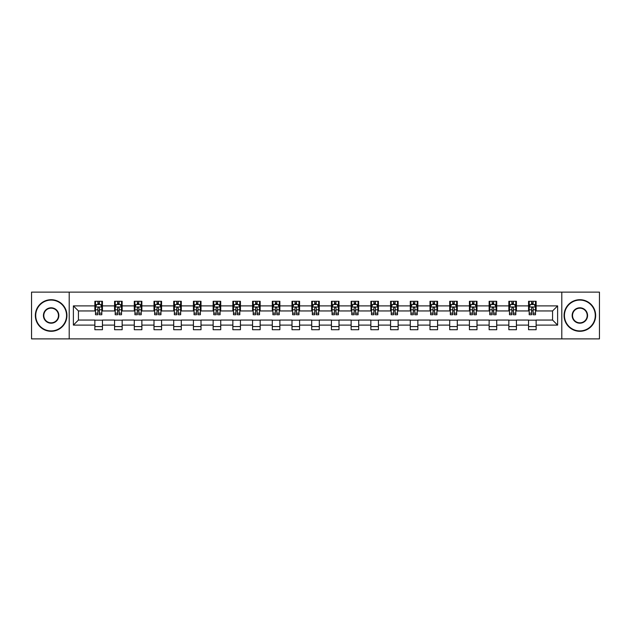 <?xml version="1.0" encoding="UTF-8"?>
<svg xmlns="http://www.w3.org/2000/svg" width="631" height="631" viewBox="0 0 631 631"><rect width="100%" height="100%" fill="white"/><g stroke="black" fill="none" stroke-linecap="round" stroke-linejoin="round"><path stroke-width="0.95" d="M561.795 338.879L599.45 338.879L599.45 292.121L561.795 292.121L561.795 338.879L69.205 338.879L69.205 292.121L31.55 292.121L31.55 338.879L69.205 338.879M561.795 292.121L69.205 292.121M536.137 305.893L536.137 301.287L528.557 301.287L528.557 305.893L516.426 305.893L516.426 301.287L508.846 301.287L508.846 305.893L496.715 305.893L496.715 301.287L489.128 301.287L489.128 305.893L476.997 305.893L476.997 301.287L469.417 301.287L469.417 305.893L457.286 305.893L457.286 301.287L449.706 301.287L449.706 305.893L437.575 305.893L437.575 301.287L429.987 301.287L429.987 305.893L417.856 305.893L417.856 301.287L410.276 301.287L410.276 305.893L398.145 305.893L398.145 301.287L390.565 301.287L390.565 305.893L378.434 305.893L378.434 301.287L370.847 301.287L370.847 305.893L358.716 305.893L358.716 301.287L351.136 301.287L351.136 305.893L339.005 305.893L339.005 301.287L331.425 301.287L331.425 305.893L319.294 305.893L319.294 301.287L311.706 301.287L311.706 305.893L299.575 305.893L299.575 301.287L291.995 301.287L291.995 305.893L279.864 305.893L279.864 301.287L272.284 301.287L272.284 305.893L260.153 305.893L260.153 301.287L252.566 301.287L252.566 305.893L240.435 305.893L240.435 301.287L232.855 301.287L232.855 305.893L220.724 305.893L220.724 301.287L213.144 301.287L213.144 305.893L201.013 305.893L201.013 301.287L193.425 301.287L193.425 305.893L181.294 305.893L181.294 301.287L173.714 301.287L173.714 305.893L161.583 305.893L161.583 301.287L154.003 301.287L154.003 305.893L141.872 305.893L141.872 301.287L134.285 301.287L134.285 305.893L122.154 305.893L122.154 301.287L114.574 301.287L114.574 305.893L102.443 305.893L102.443 301.287L94.863 301.287L94.863 305.893L73.377 305.893L73.377 325.107L78.433 320.051L94.863 320.051L94.863 329.713L102.443 329.713L102.443 320.051L114.574 320.051L114.574 329.713L122.154 329.713L122.154 320.051L134.285 320.051L134.285 329.713L141.872 329.713L141.872 320.051L154.003 320.051L154.003 329.713L161.583 329.713L161.583 320.051L173.714 320.051L173.714 329.713L181.294 329.713L181.294 320.051L193.425 320.051L193.425 329.713L201.013 329.713L201.013 320.051L213.144 320.051L213.144 329.713L220.724 329.713L220.724 320.051L232.855 320.051L232.855 329.713L240.435 329.713L240.435 320.051L252.566 320.051L252.566 329.713L260.153 329.713L260.153 320.051L272.284 320.051L272.284 329.713L279.864 329.713L279.864 320.051L291.995 320.051L291.995 329.713L299.575 329.713L299.575 320.051L311.706 320.051L311.706 329.713L319.294 329.713L319.294 320.051L331.425 320.051L331.425 329.713L339.005 329.713L339.005 320.051L351.136 320.051L351.136 329.713L358.716 329.713L358.716 320.051L370.847 320.051L370.847 329.713L378.434 329.713L378.434 320.051L390.565 320.051L390.565 329.713L398.145 329.713L398.145 320.051L410.276 320.051L410.276 329.713L417.856 329.713L417.856 320.051L429.987 320.051L429.987 329.713L437.575 329.713L437.575 320.051L449.706 320.051L449.706 329.713L457.286 329.713L457.286 320.051L469.417 320.051L469.417 329.713L476.997 329.713L476.997 320.051L489.128 320.051L489.128 329.713L496.715 329.713L496.715 320.051L508.846 320.051L508.846 329.713L516.426 329.713L516.426 320.051L528.557 320.051L528.557 329.713L536.137 329.713L536.137 320.051L552.567 320.051L552.567 310.949L536.137 310.949L536.137 305.893L557.623 305.893L557.623 325.107L536.137 325.107M528.557 325.107L516.426 325.107M508.846 325.107L496.715 325.107M489.128 325.107L476.997 325.107M469.417 325.107L457.286 325.107M449.706 325.107L437.575 325.107M429.987 325.107L417.856 325.107M410.276 325.107L398.145 325.107M390.565 325.107L378.434 325.107M370.847 325.107L358.716 325.107M351.136 325.107L339.005 325.107M331.425 325.107L319.294 325.107M311.706 325.107L299.575 325.107M291.995 325.107L279.864 325.107M272.284 325.107L260.153 325.107M252.566 325.107L240.435 325.107M232.855 325.107L220.724 325.107M213.144 325.107L201.013 325.107M193.425 325.107L181.294 325.107M173.714 325.107L161.583 325.107M154.003 325.107L141.872 325.107M134.285 325.107L122.154 325.107M114.574 325.107L102.443 325.107M94.863 325.107L73.377 325.107M528.557 305.893L528.557 310.949L516.426 310.949L516.426 305.893M508.846 305.893L508.846 310.949L496.715 310.949L496.715 305.893M489.128 305.893L489.128 310.949L476.997 310.949L476.997 305.893M469.417 305.893L469.417 310.949L457.286 310.949L457.286 305.893M449.706 305.893L449.706 310.949L437.575 310.949L437.575 305.893M429.987 305.893L429.987 310.949L417.856 310.949L417.856 305.893M410.276 305.893L410.276 310.949L398.145 310.949L398.145 305.893M390.565 305.893L390.565 310.949L378.434 310.949L378.434 305.893M370.847 305.893L370.847 310.949L358.716 310.949L358.716 305.893M351.136 305.893L351.136 310.949L339.005 310.949L339.005 305.893M331.425 305.893L331.425 310.949L319.294 310.949L319.294 305.893M311.706 305.893L311.706 310.949L299.575 310.949L299.575 305.893M291.995 305.893L291.995 310.949L279.864 310.949L279.864 305.893M272.284 305.893L272.284 310.949L260.153 310.949L260.153 305.893M252.566 305.893L252.566 310.949L240.435 310.949L240.435 305.893M232.855 305.893L232.855 310.949L220.724 310.949L220.724 305.893M213.144 305.893L213.144 310.949L201.013 310.949L201.013 305.893M193.425 305.893L193.425 310.949L181.294 310.949L181.294 305.893M173.714 305.893L173.714 310.949L161.583 310.949L161.583 305.893M154.003 305.893L154.003 310.949L141.872 310.949L141.872 305.893M134.285 305.893L134.285 310.949L122.154 310.949L122.154 305.893M114.574 305.893L114.574 310.949L102.443 310.949L102.443 305.893M94.863 305.893L94.863 310.949L78.433 310.949L73.377 305.893M78.433 310.949L78.433 320.051M557.623 325.107L552.567 320.051M552.567 310.949L557.623 305.893M94.863 304.442L95.494 304.442M97.892 304.442L99.406 304.442M101.812 304.442L102.443 304.442M94.863 310.823L95.494 310.823M97.892 310.823L99.406 310.823M101.812 310.823L102.443 310.823M94.863 320.177L102.443 320.177M94.863 326.558L102.443 326.558M114.574 320.177L122.154 320.177M114.574 326.558L122.154 326.558M114.574 304.442L115.205 304.442M117.611 304.442L119.125 304.442M121.523 304.442L122.154 304.442M114.574 310.823L115.205 310.823M117.611 310.823L119.125 310.823M121.523 310.823L122.154 310.823M134.285 320.177L141.872 320.177M134.285 326.558L141.872 326.558M134.285 304.442L134.916 304.442M137.321 304.442L138.836 304.442M141.241 304.442L141.872 304.442M134.285 310.823L134.916 310.823M137.321 310.823L138.836 310.823M141.241 310.823L141.872 310.823M154.003 320.177L161.583 320.177M154.003 326.558L161.583 326.558M154.003 304.442L154.634 304.442M157.032 304.442L158.547 304.442M160.952 304.442L161.583 304.442M154.003 310.823L154.634 310.823M157.032 310.823L158.547 310.823M160.952 310.823L161.583 310.823M173.714 320.177L181.294 320.177M173.714 326.558L181.294 326.558M173.714 304.442L174.345 304.442M176.751 304.442L178.265 304.442M180.663 304.442L181.294 304.442M173.714 310.823L174.345 310.823M176.751 310.823L178.265 310.823M180.663 310.823L181.294 310.823M193.425 320.177L201.013 320.177M193.425 326.558L201.013 326.558M193.425 304.442L194.056 304.442M196.462 304.442L197.976 304.442M200.382 304.442L201.013 304.442M193.425 310.823L194.056 310.823M196.462 310.823L197.976 310.823M200.382 310.823L201.013 310.823M213.144 320.177L220.724 320.177M213.144 326.558L220.724 326.558M213.144 304.442L213.775 304.442M216.173 304.442L217.687 304.442M220.093 304.442L220.724 304.442M213.144 310.823L213.775 310.823M216.173 310.823L217.687 310.823M220.093 310.823L220.724 310.823M232.855 320.177L240.435 320.177M232.855 326.558L240.435 326.558M232.855 304.442L233.486 304.442M235.891 304.442L237.406 304.442M239.804 304.442L240.435 304.442M232.855 310.823L233.486 310.823M235.891 310.823L237.406 310.823M239.804 310.823L240.435 310.823M252.566 320.177L260.153 320.177M252.566 326.558L260.153 326.558M252.566 304.442L253.197 304.442M255.602 304.442L257.117 304.442M259.522 304.442L260.153 304.442M252.566 310.823L253.197 310.823M255.602 310.823L257.117 310.823M259.522 310.823L260.153 310.823M272.284 320.177L279.864 320.177M272.284 326.558L279.864 326.558M272.284 304.442L272.915 304.442M275.313 304.442L276.828 304.442M279.233 304.442L279.864 304.442M272.284 310.823L272.915 310.823M275.313 310.823L276.828 310.823M279.233 310.823L279.864 310.823M291.995 320.177L299.575 320.177M291.995 326.558L299.575 326.558M291.995 304.442L292.626 304.442M295.032 304.442L296.546 304.442M298.944 304.442L299.575 304.442M291.995 310.823L292.626 310.823M295.032 310.823L296.546 310.823M298.944 310.823L299.575 310.823M311.706 320.177L319.294 320.177M311.706 326.558L319.294 326.558M311.706 304.442L312.337 304.442M314.743 304.442L316.257 304.442M318.663 304.442L319.294 304.442M311.706 310.823L312.337 310.823M314.743 310.823L316.257 310.823M318.663 310.823L319.294 310.823M331.425 320.177L339.005 320.177M331.425 326.558L339.005 326.558M331.425 304.442L332.056 304.442M334.454 304.442L335.968 304.442M338.374 304.442L339.005 304.442M331.425 310.823L332.056 310.823M334.454 310.823L335.968 310.823M338.374 310.823L339.005 310.823M351.136 320.177L358.716 320.177M351.136 326.558L358.716 326.558M351.136 304.442L351.767 304.442M354.172 304.442L355.687 304.442M358.085 304.442L358.716 304.442M351.136 310.823L351.767 310.823M354.172 310.823L355.687 310.823M358.085 310.823L358.716 310.823M370.847 320.177L378.434 320.177M370.847 326.558L378.434 326.558M370.847 304.442L371.478 304.442M373.883 304.442L375.398 304.442M377.803 304.442L378.434 304.442M370.847 310.823L371.478 310.823M373.883 310.823L375.398 310.823M377.803 310.823L378.434 310.823M390.565 320.177L398.145 320.177M390.565 326.558L398.145 326.558M390.565 304.442L391.196 304.442M393.594 304.442L395.109 304.442M397.514 304.442L398.145 304.442M390.565 310.823L391.196 310.823M393.594 310.823L395.109 310.823M397.514 310.823L398.145 310.823M410.276 320.177L417.856 320.177M410.276 326.558L417.856 326.558M410.276 304.442L410.907 304.442M413.313 304.442L414.827 304.442M417.225 304.442L417.856 304.442M410.276 310.823L410.907 310.823M413.313 310.823L414.827 310.823M417.225 310.823L417.856 310.823M429.987 320.177L437.575 320.177M429.987 326.558L437.575 326.558M429.987 304.442L430.618 304.442M433.024 304.442L434.538 304.442M436.944 304.442L437.575 304.442M429.987 310.823L430.618 310.823M433.024 310.823L434.538 310.823M436.944 310.823L437.575 310.823M449.706 320.177L457.286 320.177M449.706 326.558L457.286 326.558M449.706 304.442L450.337 304.442M452.735 304.442L454.249 304.442M456.655 304.442L457.286 304.442M449.706 310.823L450.337 310.823M452.735 310.823L454.249 310.823M456.655 310.823L457.286 310.823M469.417 320.177L476.997 320.177M469.417 326.558L476.997 326.558M469.417 304.442L470.048 304.442M472.453 304.442L473.968 304.442M476.366 304.442L476.997 304.442M469.417 310.823L470.048 310.823M472.453 310.823L473.968 310.823M476.366 310.823L476.997 310.823M489.128 320.177L496.715 320.177M489.128 326.558L496.715 326.558M489.128 304.442L489.759 304.442M492.164 304.442L493.679 304.442M496.084 304.442L496.715 304.442M489.128 310.823L489.759 310.823M492.164 310.823L493.679 310.823M496.084 310.823L496.715 310.823M508.846 320.177L516.426 320.177M508.846 326.558L516.426 326.558M508.846 304.442L509.477 304.442M511.875 304.442L513.389 304.442M515.795 304.442L516.426 304.442M508.846 310.823L509.477 310.823M511.875 310.823L513.389 310.823M515.795 310.823L516.426 310.823M528.557 320.177L536.137 320.177M528.557 326.558L536.137 326.558M528.557 304.442L529.188 304.442M531.594 304.442L533.108 304.442M535.506 304.442L536.137 304.442M528.557 310.823L529.188 310.823M531.594 310.823L533.108 310.823M535.506 310.823L536.137 310.823M99.406 302.927L97.892 302.927M101.812 313.157L99.406 313.157L99.406 314.743L101.812 314.743L101.812 307.037L100.55 304.505L96.756 304.505L95.494 307.037L95.494 314.743L97.892 314.743L97.892 313.157L95.494 313.157M95.494 307.037L95.494 301.287M101.812 307.037L101.812 301.287M97.892 304.505L97.892 301.287M99.406 301.287L99.406 304.505M99.406 313.157L99.406 307.983C98.901 307.005 98.397 307.005 97.892 307.983L97.892 313.157M51.135 300.08A15.42 15.42 0 0 0 35.722 315.5A15.42 15.42 0 0 0 51.135 330.92A15.42 15.42 0 0 0 66.555 315.5A15.42 15.42 0 0 0 51.135 300.08M51.135 331.299A15.799 15.799 0 0 1 35.344 315.5A15.799 15.799 0 0 1 51.135 299.701A15.799 15.799 0 0 1 66.933 315.5A15.799 15.799 0 0 1 51.135 331.299M51.135 307.794A7.706 7.706 0 0 1 58.849 315.5A7.706 7.706 0 0 1 51.135 323.206A7.706 7.706 0 0 1 43.429 315.5A7.706 7.706 0 0 1 51.135 307.794M51.135 322.827A7.327 7.327 0 0 0 58.47 315.5A7.327 7.327 0 0 0 51.135 308.173A7.327 7.327 0 0 0 43.807 315.5A7.327 7.327 0 0 0 51.135 322.827M579.865 300.08A15.42 15.42 0 0 0 564.445 315.5A15.42 15.42 0 0 0 579.865 330.92A15.42 15.42 0 0 0 595.278 315.5A15.42 15.42 0 0 0 579.865 300.08M579.865 331.299A15.799 15.799 0 0 1 564.067 315.5A15.799 15.799 0 0 1 579.865 299.701A15.799 15.799 0 0 1 595.656 315.5A15.799 15.799 0 0 1 579.865 331.299M579.865 307.794A7.706 7.706 0 0 1 587.571 315.5A7.706 7.706 0 0 1 579.865 323.206A7.706 7.706 0 0 1 572.151 315.5A7.706 7.706 0 0 1 579.865 307.794M579.865 322.827A7.327 7.327 0 0 0 587.193 315.5A7.327 7.327 0 0 0 579.865 308.173A7.327 7.327 0 0 0 572.53 315.5A7.327 7.327 0 0 0 579.865 322.827M119.125 302.927L117.611 302.927M121.523 313.157L119.125 313.157L119.125 314.743L121.523 314.743L121.523 307.037L120.261 304.505L116.467 304.505L115.205 307.037L115.205 314.743L117.611 314.743L117.611 313.157L115.205 313.157M115.205 307.037L115.205 301.287M121.523 307.037L121.523 301.287M117.611 304.505L117.611 301.287M119.125 301.287L119.125 304.505M119.125 313.157L119.125 307.983C118.62 307.005 118.115 307.005 117.611 307.983L117.611 313.157M138.836 302.927L137.321 302.927M141.241 313.157L138.836 313.157L138.836 314.743L141.241 314.743L141.241 307.037L139.972 304.505L136.186 304.505L134.916 307.037L134.916 314.743L137.321 314.743L137.321 313.157L134.916 313.157M134.916 307.037L134.916 301.287M141.241 307.037L141.241 301.287M137.321 304.505L137.321 301.287M138.836 301.287L138.836 304.505M138.836 313.157L138.836 307.983C138.331 307.005 137.826 307.005 137.321 307.983L137.321 313.157M158.547 302.927L157.032 302.927M160.952 313.157L158.547 313.157L158.547 314.743L160.952 314.743L160.952 307.037L159.69 304.505L155.896 304.505L154.634 307.037L154.634 314.743L157.032 314.743L157.032 313.157L154.634 313.157M154.634 307.037L154.634 301.287M160.952 307.037L160.952 301.287M157.032 304.505L157.032 301.287M158.547 301.287L158.547 304.505M158.547 313.157L158.547 307.983C158.042 307.005 157.537 307.005 157.032 307.983L157.032 313.157M178.265 302.927L176.751 302.927M180.663 313.157L178.265 313.157L178.265 314.743L180.663 314.743L180.663 307.037L179.401 304.505L175.607 304.505L174.345 307.037L174.345 314.743L176.751 314.743L176.751 313.157L174.345 313.157M174.345 307.037L174.345 301.287M180.663 307.037L180.663 301.287M176.751 304.505L176.751 301.287M178.265 301.287L178.265 304.505M178.265 313.157L178.265 307.983C177.761 307.005 177.256 307.005 176.751 307.983L176.751 313.157M197.976 302.927L196.462 302.927M200.382 313.157L197.976 313.157L197.976 314.743L200.382 314.743L200.382 307.037L199.112 304.505L195.326 304.505L194.056 307.037L194.056 314.743L196.462 314.743L196.462 313.157L194.056 313.157M194.056 307.037L194.056 301.287M200.382 307.037L200.382 301.287M196.462 304.505L196.462 301.287M197.976 301.287L197.976 304.505M197.976 313.157L197.976 307.983C197.471 307.005 196.967 307.005 196.462 307.983L196.462 313.157M217.687 302.927L216.173 302.927M220.093 313.157L217.687 313.157L217.687 314.743L220.093 314.743L220.093 307.037L218.831 304.505L215.037 304.505L213.775 307.037L213.775 314.743L216.173 314.743L216.173 313.157L213.775 313.157M213.775 307.037L213.775 301.287M220.093 307.037L220.093 301.287M216.173 304.505L216.173 301.287M217.687 301.287L217.687 304.505M217.687 313.157L217.687 307.983C217.182 307.005 216.678 307.005 216.173 307.983L216.173 313.157M237.406 302.927L235.891 302.927M239.804 313.157L237.406 313.157L237.406 314.743L239.804 314.743L239.804 307.037L238.542 304.505L234.748 304.505L233.486 307.037L233.486 314.743L235.891 314.743L235.891 313.157L233.486 313.157M233.486 307.037L233.486 301.287M239.804 307.037L239.804 301.287M235.891 304.505L235.891 301.287M237.406 301.287L237.406 304.505M237.406 313.157L237.406 307.983C236.901 307.005 236.396 307.005 235.891 307.983L235.891 313.157M257.117 302.927L255.602 302.927M259.522 313.157L257.117 313.157L257.117 314.743L259.522 314.743L259.522 307.037L258.253 304.505L254.467 304.505L253.197 307.037L253.197 314.743L255.602 314.743L255.602 313.157L253.197 313.157M253.197 307.037L253.197 301.287M259.522 307.037L259.522 301.287M255.602 304.505L255.602 301.287M257.117 301.287L257.117 304.505M257.117 313.157L257.117 307.983C256.612 307.005 256.107 307.005 255.602 307.983L255.602 313.157M276.828 302.927L275.313 302.927M279.233 313.157L276.828 313.157L276.828 314.743L279.233 314.743L279.233 307.037L277.971 304.505L274.177 304.505L272.915 307.037L272.915 314.743L275.313 314.743L275.313 313.157L272.915 313.157M272.915 307.037L272.915 301.287M279.233 307.037L279.233 301.287M275.313 304.505L275.313 301.287M276.828 301.287L276.828 304.505M276.828 313.157L276.828 307.983C276.323 307.005 275.818 307.005 275.313 307.983L275.313 313.157M296.546 302.927L295.032 302.927M298.944 313.157L296.546 313.157L296.546 314.743L298.944 314.743L298.944 307.037L297.682 304.505L293.888 304.505L292.626 307.037L292.626 314.743L295.032 314.743L295.032 313.157L292.626 313.157M292.626 307.037L292.626 301.287M298.944 307.037L298.944 301.287M295.032 304.505L295.032 301.287M296.546 301.287L296.546 304.505M296.546 313.157L296.546 307.983C296.042 307.005 295.537 307.005 295.032 307.983L295.032 313.157M316.257 302.927L314.743 302.927M318.663 313.157L316.257 313.157L316.257 314.743L318.663 314.743L318.663 307.037L317.393 304.505L313.607 304.505L312.337 307.037L312.337 314.743L314.743 314.743L314.743 313.157L312.337 313.157M312.337 307.037L312.337 301.287M318.663 307.037L318.663 301.287M314.743 304.505L314.743 301.287M316.257 301.287L316.257 304.505M316.257 313.157L316.257 307.983C315.752 307.005 315.248 307.005 314.743 307.983L314.743 313.157M335.968 302.927L334.454 302.927M338.374 313.157L335.968 313.157L335.968 314.743L338.374 314.743L338.374 307.037L337.112 304.505L333.318 304.505L332.056 307.037L332.056 314.743L334.454 314.743L334.454 313.157L332.056 313.157M332.056 307.037L332.056 301.287M338.374 307.037L338.374 301.287M334.454 304.505L334.454 301.287M335.968 301.287L335.968 304.505M335.968 313.157L335.968 307.983C335.463 307.005 334.958 307.005 334.454 307.983L334.454 313.157M355.687 302.927L354.172 302.927M358.085 313.157L355.687 313.157L355.687 314.743L358.085 314.743L358.085 307.037L356.823 304.505L353.029 304.505L351.767 307.037L351.767 314.743L354.172 314.743L354.172 313.157L351.767 313.157M351.767 307.037L351.767 301.287M358.085 307.037L358.085 301.287M354.172 304.505L354.172 301.287M355.687 301.287L355.687 304.505M355.687 313.157L355.687 307.983C355.182 307.005 354.677 307.005 354.172 307.983L354.172 313.157M375.398 302.927L373.883 302.927M377.803 313.157L375.398 313.157L375.398 314.743L377.803 314.743L377.803 307.037L376.533 304.505L372.747 304.505L371.478 307.037L371.478 314.743L373.883 314.743L373.883 313.157L371.478 313.157M371.478 307.037L371.478 301.287M377.803 307.037L377.803 301.287M373.883 304.505L373.883 301.287M375.398 301.287L375.398 304.505M375.398 313.157L375.398 307.983C374.893 307.005 374.388 307.005 373.883 307.983L373.883 313.157M395.109 302.927L393.594 302.927M397.514 313.157L395.109 313.157L395.109 314.743L397.514 314.743L397.514 307.037L396.252 304.505L392.458 304.505L391.196 307.037L391.196 314.743L393.594 314.743L393.594 313.157L391.196 313.157M391.196 307.037L391.196 301.287M397.514 307.037L397.514 301.287M393.594 304.505L393.594 301.287M395.109 301.287L395.109 304.505M395.109 313.157L395.109 307.983C394.604 307.005 394.099 307.005 393.594 307.983L393.594 313.157M414.827 302.927L413.313 302.927M417.225 313.157L414.827 313.157L414.827 314.743L417.225 314.743L417.225 307.037L415.963 304.505L412.169 304.505L410.907 307.037L410.907 314.743L413.313 314.743L413.313 313.157L410.907 313.157M410.907 307.037L410.907 301.287M417.225 307.037L417.225 301.287M413.313 304.505L413.313 301.287M414.827 301.287L414.827 304.505M414.827 313.157L414.827 307.983C414.322 307.005 413.818 307.005 413.313 307.983L413.313 313.157M434.538 302.927L433.024 302.927M436.944 313.157L434.538 313.157L434.538 314.743L436.944 314.743L436.944 307.037L435.674 304.505L431.888 304.505L430.618 307.037L430.618 314.743L433.024 314.743L433.024 313.157L430.618 313.157M430.618 307.037L430.618 301.287M436.944 307.037L436.944 301.287M433.024 304.505L433.024 301.287M434.538 301.287L434.538 304.505M434.538 313.157L434.538 307.983C434.033 307.005 433.529 307.005 433.024 307.983L433.024 313.157M454.249 302.927L452.735 302.927M456.655 313.157L454.249 313.157L454.249 314.743L456.655 314.743L456.655 307.037L455.393 304.505L451.599 304.505L450.337 307.037L450.337 314.743L452.735 314.743L452.735 313.157L450.337 313.157M450.337 307.037L450.337 301.287M456.655 307.037L456.655 301.287M452.735 304.505L452.735 301.287M454.249 301.287L454.249 304.505M454.249 313.157L454.249 307.983C453.744 307.005 453.239 307.005 452.735 307.983L452.735 313.157M473.968 302.927L472.453 302.927M476.366 313.157L473.968 313.157L473.968 314.743L476.366 314.743L476.366 307.037L475.104 304.505L471.31 304.505L470.048 307.037L470.048 314.743L472.453 314.743L472.453 313.157L470.048 313.157M470.048 307.037L470.048 301.287M476.366 307.037L476.366 301.287M472.453 304.505L472.453 301.287M473.968 301.287L473.968 304.505M473.968 313.157L473.968 307.983C473.463 307.005 472.958 307.005 472.453 307.983L472.453 313.157M493.679 302.927L492.164 302.927M496.084 313.157L493.679 313.157L493.679 314.743L496.084 314.743L496.084 307.037L494.814 304.505L491.028 304.505L489.759 307.037L489.759 314.743L492.164 314.743L492.164 313.157L489.759 313.157M489.759 307.037L489.759 301.287M496.084 307.037L496.084 301.287M492.164 304.505L492.164 301.287M493.679 301.287L493.679 304.505M493.679 313.157L493.679 307.983C493.174 307.005 492.669 307.005 492.164 307.983L492.164 313.157M513.389 302.927L511.875 302.927M515.795 313.157L513.389 313.157L513.389 314.743L515.795 314.743L515.795 307.037L514.533 304.505L510.739 304.505L509.477 307.037L509.477 314.743L511.875 314.743L511.875 313.157L509.477 313.157M509.477 307.037L509.477 301.287M515.795 307.037L515.795 301.287M511.875 304.505L511.875 301.287M513.389 301.287L513.389 304.505M513.389 313.157L513.389 307.983C512.885 307.005 512.38 307.005 511.875 307.983L511.875 313.157M533.108 302.927L531.594 302.927M535.506 313.157L533.108 313.157L533.108 314.743L535.506 314.743L535.506 307.037L534.244 304.505L530.45 304.505L529.188 307.037L529.188 314.743L531.594 314.743L531.594 313.157L529.188 313.157M529.188 307.037L529.188 301.287M535.506 307.037L535.506 301.287M531.594 304.505L531.594 301.287M533.108 301.287L533.108 304.505M533.108 313.157L533.108 307.983C532.603 307.005 532.099 307.005 531.594 307.983L531.594 313.157M101.78 306.974L95.526 306.974M95.494 304.655L96.677 304.655M100.621 304.655L101.812 304.655M97.892 309.774L95.494 309.774M101.812 309.774L99.406 309.774M99.406 303.732L97.892 303.732M121.491 306.974L115.236 306.974M115.205 304.655L116.396 304.655M120.34 304.655L121.523 304.655M117.611 309.774L115.205 309.774M121.523 309.774L119.125 309.774M119.125 303.732L117.611 303.732M141.21 306.974L134.947 306.974M134.916 304.655L136.107 304.655M140.05 304.655L141.241 304.655M137.321 309.774L134.916 309.774M141.241 309.774L138.836 309.774M138.836 303.732L137.321 303.732M160.921 306.974L154.666 306.974M154.634 304.655L155.818 304.655M159.761 304.655L160.952 304.655M157.032 309.774L154.634 309.774M160.952 309.774L158.547 309.774M158.547 303.732L157.032 303.732M180.632 306.974L174.377 306.974M174.345 304.655L175.536 304.655M179.48 304.655L180.663 304.655M176.751 309.774L174.345 309.774M180.663 309.774L178.265 309.774M178.265 303.732L176.751 303.732M200.35 306.974L194.088 306.974M194.056 304.655L195.247 304.655M199.191 304.655L200.382 304.655M196.462 309.774L194.056 309.774M200.382 309.774L197.976 309.774M197.976 303.732L196.462 303.732M220.061 306.974L213.806 306.974M213.775 304.655L214.958 304.655M218.902 304.655L220.093 304.655M216.173 309.774L213.775 309.774M220.093 309.774L217.687 309.774M217.687 303.732L216.173 303.732M239.772 306.974L233.517 306.974M233.486 304.655L234.677 304.655M238.621 304.655L239.804 304.655M235.891 309.774L233.486 309.774M239.804 309.774L237.406 309.774M237.406 303.732L235.891 303.732M259.491 306.974L253.228 306.974M253.197 304.655L254.388 304.655M258.331 304.655L259.522 304.655M255.602 309.774L253.197 309.774M259.522 309.774L257.117 309.774M257.117 303.732L255.602 303.732M279.202 306.974L272.947 306.974M272.915 304.655L274.099 304.655M278.042 304.655L279.233 304.655M275.313 309.774L272.915 309.774M279.233 309.774L276.828 309.774M276.828 303.732L275.313 303.732M298.913 306.974L292.658 306.974M292.626 304.655L293.817 304.655M297.761 304.655L298.944 304.655M295.032 309.774L292.626 309.774M298.944 309.774L296.546 309.774M296.546 303.732L295.032 303.732M318.631 306.974L312.369 306.974M312.337 304.655L313.528 304.655M317.472 304.655L318.663 304.655M314.743 309.774L312.337 309.774M318.663 309.774L316.257 309.774M316.257 303.732L314.743 303.732M338.342 306.974L332.087 306.974M332.056 304.655L333.239 304.655M337.183 304.655L338.374 304.655M334.454 309.774L332.056 309.774M338.374 309.774L335.968 309.774M335.968 303.732L334.454 303.732M358.053 306.974L351.798 306.974M351.767 304.655L352.958 304.655M356.901 304.655L358.085 304.655M354.172 309.774L351.767 309.774M358.085 309.774L355.687 309.774M355.687 303.732L354.172 303.732M377.772 306.974L371.509 306.974M371.478 304.655L372.669 304.655M376.612 304.655L377.803 304.655M373.883 309.774L371.478 309.774M377.803 309.774L375.398 309.774M375.398 303.732L373.883 303.732M397.483 306.974L391.228 306.974M391.196 304.655L392.379 304.655M396.323 304.655L397.514 304.655M393.594 309.774L391.196 309.774M397.514 309.774L395.109 309.774M395.109 303.732L393.594 303.732M417.194 306.974L410.939 306.974M410.907 304.655L412.098 304.655M416.042 304.655L417.225 304.655M413.313 309.774L410.907 309.774M417.225 309.774L414.827 309.774M414.827 303.732L413.313 303.732M436.912 306.974L430.65 306.974M430.618 304.655L431.809 304.655M435.753 304.655L436.944 304.655M433.024 309.774L430.618 309.774M436.944 309.774L434.538 309.774M434.538 303.732L433.024 303.732M456.623 306.974L450.368 306.974M450.337 304.655L451.52 304.655M455.464 304.655L456.655 304.655M452.735 309.774L450.337 309.774M456.655 309.774L454.249 309.774M454.249 303.732L452.735 303.732M476.334 306.974L470.079 306.974M470.048 304.655L471.239 304.655M475.182 304.655L476.366 304.655M472.453 309.774L470.048 309.774M476.366 309.774L473.968 309.774M473.968 303.732L472.453 303.732M496.053 306.974L489.79 306.974M489.759 304.655L490.95 304.655M494.893 304.655L496.084 304.655M492.164 309.774L489.759 309.774M496.084 309.774L493.679 309.774M493.679 303.732L492.164 303.732M515.764 306.974L509.509 306.974M509.477 304.655L510.66 304.655M514.604 304.655L515.795 304.655M511.875 309.774L509.477 309.774M515.795 309.774L513.389 309.774M513.389 303.732L511.875 303.732M535.474 306.974L529.22 306.974M529.188 304.655L530.379 304.655M534.323 304.655L535.506 304.655M531.594 309.774L529.188 309.774M535.506 309.774L533.108 309.774M533.108 303.732L531.594 303.732"/></g></svg>
